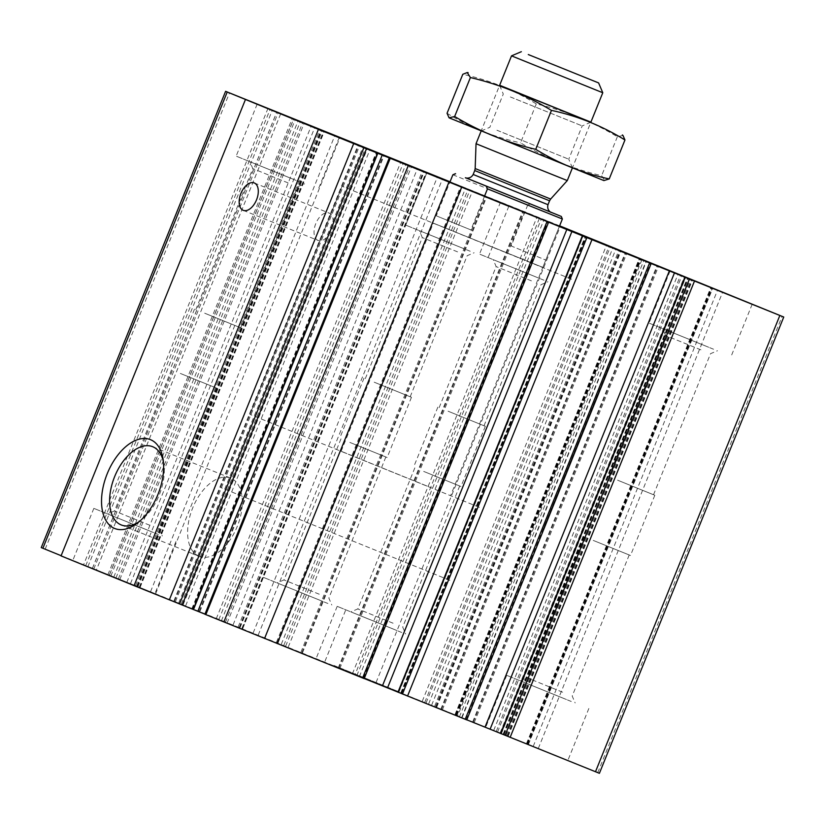 <?xml version="1.0" encoding="UTF-8"?>
<svg xmlns="http://www.w3.org/2000/svg" width="825" height="825" viewBox="0 0 825 825"><rect width="100%" height="100%" fill="white"/><g stroke="black" fill="none" stroke-linecap="round" stroke-linejoin="round"><path stroke-width="0.62" stroke-dasharray="4.12 3.09" d="M393.082 623.215L357.823 608.933L393.082 623.215M424.432 471.714L459.69 485.997L424.432 471.714M562.598 692.196L527.34 677.913L562.598 692.196M593.948 540.695L629.207 554.977L593.948 540.695M319.244 594.217L283.986 579.934L319.244 594.217M350.584 442.716L385.842 456.998L350.584 442.716M149.727 525.236L114.469 510.953L149.727 525.236M181.077 373.735L216.336 388.018L181.077 373.735M599.404 773.303L526.453 743.655L528.083 744.325L712.429 288.059M41.25 547.604L528.083 744.325M559.618 225.823L450.027 181.789M61.133 555.699L83.562 564.826L267.857 108.683M83.562 564.826L109.343 575.273L293.648 118.986M280.675 113.84L96.339 570.116L92.338 568.466L137.961 586.864L109.302 575.252M96.339 570.116L61.05 555.906M193.483 609.551L192.638 609.211L376.984 152.945M193.483 609.541L192.638 609.211M204.909 614.243L227.05 623.112L204.951 614.151M364.186 678.604L354.946 674.86L539.292 218.594M364.217 678.521L354.946 674.86M401.074 693.433L397.97 692.185L401.074 693.433L585.42 237.167M466.775 719.905L457.535 716.162L641.871 259.896M466.806 719.823L457.535 716.162M503.662 734.735L500.548 733.487L503.662 734.735L688.009 278.468M259.937 636.405L324.472 662.547L259.937 636.405M503.291 734.384L567.827 760.526L503.291 734.384M333.774 665.393L398.31 691.536L333.774 665.393M90.42 567.425L154.956 593.567L90.42 567.425M559.597 225.885L500.528 202.094L559.546 226.009M484.533 196.154L470.889 229.917L436.291 215.83L449.934 182.067L559.422 226.308L542.829 267.372L433.331 223.121L542.829 267.372M571.529 279.211L342.076 186.254L571.529 279.211M449.862 580.346L220.409 487.389L449.862 580.346M318.079 240.457A14.768 8.446 111.9 0 1 315.779 223.606A14.768 8.446 111.9 0 1 329.113 213.077A14.768 8.446 111.9 0 1 331.444 229.928A14.768 8.446 111.9 0 1 318.089 240.467A14.768 8.446 111.9 0 1 318.079 240.457M163.422 461.866A42.158 24.121 111.9 0 1 163.824 464.093A42.158 24.121 111.9 0 1 141.271 520.121A42.158 24.121 111.9 0 1 139.435 521.452M199.165 556.318A42.158 24.121 111.9 0 1 192.596 508.19A42.158 24.121 111.9 0 1 230.701 478.129A42.158 24.121 111.9 0 1 237.332 526.247A42.158 24.121 111.9 0 1 199.217 556.339A42.158 24.121 111.9 0 1 199.165 556.318M300.692 182.273L236.156 156.131L300.692 182.273M292.875 179.087L249.851 161.659L292.875 179.087M288.049 182.882L252.79 168.599L288.049 182.882M205.404 313.51L240.663 327.793L205.404 313.51M544.046 280.242L479.511 254.1L544.046 280.242M536.229 277.066L493.206 259.638L536.229 277.066M531.403 280.851L496.145 266.578L531.403 280.851M448.769 411.479L484.028 425.762L448.769 411.479M713.563 349.233L649.028 323.091L713.563 349.233M705.736 346.046L662.712 328.618L705.736 346.046M700.92 349.841L665.662 335.558L700.92 349.841M618.276 480.47L653.534 494.752L618.276 480.47M470.209 251.254L405.673 225.112L470.209 251.254M462.382 248.067L419.358 230.639L462.382 248.067M457.566 251.862L422.307 237.579L457.566 251.862M374.921 382.491L410.18 396.773L374.921 382.491M158.379 534.507L93.844 508.365L158.379 534.507M150.552 531.321L107.528 513.893L150.552 531.321M327.896 603.488L263.361 577.345L327.896 603.488M320.069 600.311L277.045 582.873L320.069 600.311M571.251 701.467L506.715 675.324L571.251 701.467M563.423 698.28L520.4 680.852L563.423 698.28M401.734 632.486L337.198 606.344L401.734 632.486M393.917 629.3L350.893 611.872L393.917 629.3M204.672 313.201L241.962 328.309L204.672 313.201M180.335 373.436L217.625 388.534L180.335 373.436M374.189 382.192L411.469 397.289L374.189 382.192M349.852 442.417L387.142 457.514L349.852 442.417M617.543 480.16L654.823 495.268L617.543 480.16M593.206 540.396L630.496 555.493L593.206 540.396M448.027 411.18L485.317 426.288L448.027 411.18M423.689 471.415L460.979 486.513L423.689 471.415M550.667 212.108L466.269 177.983M561.134 216.367L562.372 219.007M452.873 174.766L527.763 204.92L530.465 203.888M427.206 486.121L341.158 451.265L427.206 486.121M527.763 204.92L511.17 245.984L545.768 260.061L511.17 245.984M562.361 218.996L545.768 260.061M479.366 507.344L249.903 414.387L479.366 507.344M511.521 55.863L602.776 92.74M476.035 143.705L567.291 180.572M436.291 215.83L470.889 229.917M499.641 85.264L590.896 122.131M622.958 135.434L617.368 136.733C592.051 121.553 565.032 110.612 536.291 103.898C513.82 89.925 489.318 80.066 462.794 74.302M536.291 103.898L520.554 142.849C545.872 158.029 572.901 168.97 601.631 175.684L604.777 180.685M447.057 113.262C469.538 127.225 494.031 137.084 520.554 142.849M617.368 136.733L601.631 175.684M489.359 134.362L572.416 167.867L489.359 134.362M449.687 118.274L603.9 180.582M510.355 96.948L582.192 125.916L510.355 96.948M496.918 130.226L568.745 159.194L496.918 130.226M597.764 772.633L782.11 316.367M538.312 748.44L722.648 292.163M533.228 746.377L717.575 290.111M527.237 743.964L711.583 287.698M526.783 743.789L711.119 287.533M527.629 744.14L711.975 287.873M508.159 736.302L692.505 280.036M503.085 734.25L687.431 277.984M473.354 722.153L657.7 265.887M474.262 722.504L658.597 266.248M493.732 730.342L678.037 274.158M496.268 731.373L680.573 275.199M497.578 731.909L681.883 275.725M500.115 732.93L684.42 276.757M506.107 735.343L690.401 279.19M507.014 735.704L691.36 279.427M466.857 719.359L651.193 263.093M461.773 717.307L646.119 261.03M455.782 714.893L640.128 258.627M455.328 714.708L639.664 258.452M456.627 715.244L640.973 258.978M456.173 715.069L640.52 258.792M436.703 707.221L621.05 250.955M431.63 705.169L615.966 248.903M401.899 693.072L586.245 236.806M402.806 693.433L587.142 237.177M422.276 701.271L606.581 245.087M424.813 702.292L609.118 246.118M426.123 702.828L610.428 246.644M428.66 703.849L612.965 247.675M434.651 706.262L618.946 250.109M435.559 706.623L619.905 250.357M376.097 682.43L560.443 226.153M363.392 677.284L547.738 221.017M278.035 642.923L462.382 186.656M277.128 642.562L461.464 186.295M281.294 644.263L465.64 187.997M283.841 645.284L468.177 189.018M285.708 646.047L470.054 189.771M288.245 647.068L472.591 190.802M301.806 652.585L486.152 196.319M300.898 652.235L485.244 195.968M258.225 635.044L442.561 178.778M253.141 632.992L437.487 176.725M239.58 627.474L423.926 171.208M240.034 627.65L424.38 171.394M241.9 628.403L426.247 172.147M242.364 628.588L426.7 172.322M238.188 626.887L422.534 170.62M233.104 624.834L417.45 168.568M175.447 601.621L359.793 145.355M174.539 601.26L358.854 145.076M178.716 602.962L363.031 146.757M181.252 603.993L365.568 147.778M183.129 604.746L367.445 148.531M185.666 605.767L369.982 149.562M199.227 611.284L383.563 155.028M198.32 610.933L382.666 154.667M155.636 593.742L339.983 137.476M150.552 591.69L334.898 135.424M136.991 586.173L321.338 129.907M137.445 586.348L321.791 130.092M139.322 587.101L323.658 130.845M139.776 587.287L324.122 131.02M135.599 585.585L319.945 129.319M130.525 583.533L314.861 127.267M45.158 549.161L229.505 92.895M85.718 565.733L270.022 109.55M87.914 566.62L272.219 110.437M107.91 574.695L292.236 118.47M110.89 575.891L295.216 119.677M119.831 579.501L304.157 123.296M126.823 582.388L311.169 126.122M118.315 578.954L302.651 122.688M115.943 577.995L300.29 121.729M113.767 577.118L298.114 120.852M93.772 569.044L278.118 112.778M92.41 568.497L276.736 112.262M192.204 609.025L376.551 152.759M225.359 622.442L409.705 166.176M221.389 620.854L405.735 164.588M218.769 619.802L403.105 163.525M216.243 618.781L400.589 162.515M205.198 614.357L389.544 158.091M363.536 678.336L547.872 222.069M359.36 676.644L543.706 220.378M356.823 675.613L541.159 219.347M352.409 673.829L536.755 217.563M338.848 668.312L523.194 212.046M339.756 668.673L524.092 212.417M400.62 693.248L584.966 236.981M398.753 692.495L583.1 236.228M466.115 719.637L650.461 263.371M461.938 717.946L646.284 261.669M459.401 716.915L643.748 260.648M454.988 715.131L639.334 258.864M441.427 709.613L625.773 253.347M442.334 709.974L626.68 253.718M503.209 734.549L687.555 278.283M501.332 733.796L685.678 277.53M465.754 177.839L550.966 212.262M475.169 168.547L550.657 199.052M474.736 170.558L549.563 200.784M473.158 174.467L547.986 204.703M414.82 467.868L357.823 608.933L350.893 611.872M459.69 485.997L402.693 627.062L405.642 633.992M584.337 536.848L527.34 677.913L520.4 680.852M629.207 554.977L572.21 696.042L575.149 702.972M340.972 438.869L283.986 579.934L277.045 582.873M385.842 456.998L328.855 598.063L331.794 605.003M171.466 369.889L114.469 510.953L107.528 513.893M216.336 388.018L159.338 529.083L162.288 536.013M526.453 743.655L710.799 287.399M528.413 744.459L712.759 288.183M472.694 721.885L657.04 265.609M507.664 735.972L691.969 279.819M454.998 714.574L639.334 258.318M456.957 715.378L641.303 259.112M401.239 692.804L585.585 236.538M436.208 706.891L620.513 250.738M276.468 642.293L460.814 186.027M302.466 652.853L486.812 196.587M239.25 627.34L423.596 171.074M242.684 628.722L427.02 172.466M173.889 600.992L358.194 144.808M199.877 611.552L384.223 155.286M136.672 586.039L321.007 129.773M140.106 587.421L324.442 131.165M109.343 575.273L293.669 119.058M109.261 575.231L293.597 118.965M137.961 586.864L322.307 130.587M92.338 568.466L276.664 112.231M191.802 608.871L376.138 152.594M227.05 623.112L411.397 166.846M338.188 668.044L522.534 211.778M401.404 693.567L585.75 237.291M440.777 709.345L625.123 253.079M503.993 734.869L688.328 278.592M341.158 451.265L433.331 223.121M342.076 186.254L249.903 414.387M634.085 304.239L541.912 532.373M243.21 210.323L318.089 240.467M254.244 182.933L329.113 213.077M163.824 464.093L163.123 459.391M141.271 520.121L137.507 523.029M121.192 524.927L199.217 556.339M152.687 446.717L230.701 478.129M257.173 104.115L236.156 156.131M339.302 137.29L318.285 189.307M240.663 327.793L297.66 186.728L304.6 183.779M195.793 309.664L252.79 168.599L249.851 161.659M500.528 202.094L479.511 254.1M582.656 235.269L561.639 287.286M484.028 425.762L541.014 284.697L547.955 281.758M439.158 407.632L496.145 266.578L493.206 259.638M670.044 271.074L649.028 323.091M752.173 304.25L731.156 356.266M653.534 494.752L710.531 353.688L717.472 350.738M608.664 476.623L665.662 335.558L662.712 328.618M426.69 173.095L405.673 225.112M508.819 206.281L487.802 258.287M410.18 396.773L467.177 255.709L474.107 252.759M365.31 378.644L422.307 237.579L419.358 230.639M93.844 508.365L72.827 560.381M175.972 541.551L154.956 593.567M263.361 577.345L242.344 629.362M345.489 610.531L324.472 662.547M506.715 675.324L485.698 727.341M588.844 708.51L567.827 760.526M337.198 606.344L316.181 658.36M419.327 639.53L398.31 691.536M194.504 309.138L170.177 369.363M241.962 328.309L217.625 388.534M364.021 378.118L339.683 438.343M411.469 397.289L387.142 457.514M607.375 476.097L583.038 536.322M654.823 495.268L630.496 555.493M437.858 407.117L413.531 467.342M485.317 426.288L460.979 486.513M559.422 226.308L450.656 495.505M481.171 131L489.833 127.318L503.281 94.04L499.599 85.367L481.119 131.103M572.416 167.867L568.745 159.194L582.192 125.916L590.855 122.234L572.375 167.97M465.713 177.818L551.018 212.283"/><path stroke-width="1.24" d="M466.806 719.823L490.102 729.207L674.448 272.941L783.75 317.037L559.618 225.823M490.102 729.207L599.404 773.303L783.75 317.037M450.027 181.789L225.596 91.328L318.419 129.35L674.448 272.941M225.596 91.328L41.25 547.604L61.133 555.699M318.419 129.35L134.073 585.626L61.05 555.906L245.396 99.639M114.654 528.464A47.871 27.39 111.9 0 1 115.809 457.834A47.871 27.39 111.9 0 1 163.123 459.391A47.871 27.39 111.9 0 1 137.507 523.029A47.871 27.39 111.9 0 1 114.654 528.464M243.2 210.313A14.768 8.446 111.9 0 1 240.9 193.452A14.768 8.446 111.9 0 1 254.244 182.933A14.768 8.446 111.9 0 1 256.565 199.774A14.768 8.446 111.9 0 1 243.21 210.323A14.768 8.446 111.9 0 1 243.2 210.313M134.073 585.626L169.352 599.827L353.698 143.56M169.352 599.827L193.483 609.551L377.829 153.285M193.483 609.541L197.866 611.304L382.212 155.038M204.951 614.151L197.866 611.304M389.256 157.967L204.909 614.243L223.884 621.926L408.231 165.66M223.884 621.926L364.186 678.604L548.532 222.338M364.217 678.521L382.439 685.853L566.775 229.587M651.111 263.639L466.775 719.905L382.439 685.853M444.283 180.139L508.819 206.281L444.283 180.139M687.637 278.108L752.173 304.25L687.637 278.108M559.546 226.009L582.656 235.269L559.597 225.885M274.766 111.148L339.302 137.29L274.766 111.148M550.667 212.108L561.289 216.439L562.372 219.007L559.422 226.308L449.924 182.057L452.884 174.766L449.924 182.057M139.435 521.452A42.158 24.121 111.9 0 1 121.192 524.927A42.158 24.121 111.9 0 1 114.582 476.778A42.158 24.121 111.9 0 1 152.687 446.717A42.158 24.121 111.9 0 1 163.422 461.866M466.269 177.983L561.289 216.439M562.372 219.007L487.482 188.853L486.255 186.223M455.586 173.745L452.884 174.766L455.431 173.673M487.482 188.853L484.533 196.154M528.278 54.543L598.599 82.913L528.278 54.543M598.599 82.913L602.776 92.74L511.521 55.863L499.599 85.367L590.855 122.234L499.599 85.367M572.375 167.97L567.291 180.572L535.301 167.743L476.035 143.705L481.119 131.103M590.896 122.131L499.641 85.264M470.384 77.55L454.647 116.5L449.068 117.81L447.057 113.262L462.794 74.302L467.249 72.548L470.384 77.55C499.125 84.263 526.154 95.205 551.471 110.385C577.356 115.902 601.858 125.761 624.958 139.982L622.958 135.434M551.471 110.385L535.734 149.335C506.993 142.632 479.964 131.68 454.647 116.5M624.958 139.982L609.221 178.932C583.327 173.425 558.834 163.556 535.734 149.335M449.058 117.81L603.9 180.582L609.221 178.932M510.139 737.375L694.475 281.108M595.495 771.736L779.842 315.47M42.89 548.274L227.236 92.008M179.53 603.952L363.877 147.685M182.15 605.014L366.496 148.748M193.194 609.438L377.541 153.172M205.858 614.625L390.204 158.359M264.557 638.478L448.903 182.212M277.262 643.613L461.608 187.347M362.618 677.985L546.965 221.719M387.513 687.906L571.859 231.639M398.3 692.319L582.636 236.053M402.466 694.011L586.812 237.744M407.55 696.073L591.896 239.807M465.207 719.287L649.553 263.02M485.017 727.155L669.364 270.889M500.878 733.621L685.224 277.355M505.055 735.312L689.401 279.046M550.966 212.262L465.754 177.839M475.169 168.547L474.736 170.558L523.349 190.266L549.563 200.784L550.657 199.052L475.169 168.547L476.035 143.705M549.563 200.784L547.986 204.703L473.158 174.467C470.209 180.097 463.784 177.416 465.713 177.818L465.713 177.818M397.97 692.185L582.316 235.919M500.548 733.487L684.894 277.221M521.348 51.697L511.521 55.863M602.776 92.74L590.855 122.234M550.657 199.052L567.291 180.572M474.736 170.558L473.158 174.467M551.018 212.283C552.482 213.139 546.356 211.056 547.986 204.703M468.115 72.652L467.249 72.538M622.339 134.96L622.958 135.424"/></g></svg>
